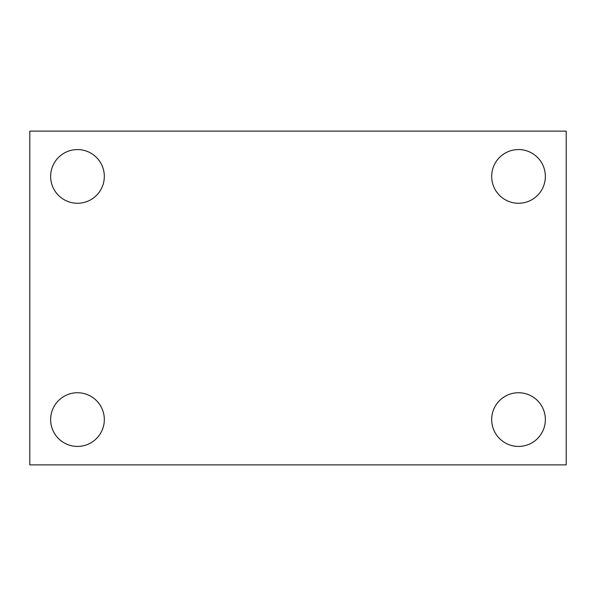 <?xml version="1.0" encoding="UTF-8"?>
<svg xmlns="http://www.w3.org/2000/svg" width="596" height="596" viewBox="0 0 596 596"><rect width="100%" height="100%" fill="white"/><g stroke="black" fill="none" stroke-linecap="round" stroke-linejoin="round"><path stroke-width="0.89" d="M29.8 464.88L29.8 131.12L566.2 131.12L566.2 464.88L29.8 464.88M77.48 446.426A26.842 26.842 0 0 0 104.322 419.584A26.842 26.842 0 0 0 77.48 392.742A26.842 26.842 0 0 0 50.638 419.584A26.842 26.842 0 0 0 77.48 446.426M518.52 446.426A26.842 26.842 0 0 0 545.362 419.584A26.842 26.842 0 0 0 518.52 392.742A26.842 26.842 0 0 0 491.678 419.584A26.842 26.842 0 0 0 518.52 446.426M518.52 203.258A26.842 26.842 0 0 0 545.362 176.416A26.842 26.842 0 0 0 518.52 149.574A26.842 26.842 0 0 0 491.678 176.416A26.842 26.842 0 0 0 518.52 203.258M77.48 203.258A26.842 26.842 0 0 0 104.322 176.416A26.842 26.842 0 0 0 77.48 149.574A26.842 26.842 0 0 0 50.638 176.416A26.842 26.842 0 0 0 77.48 203.258"/></g></svg>
